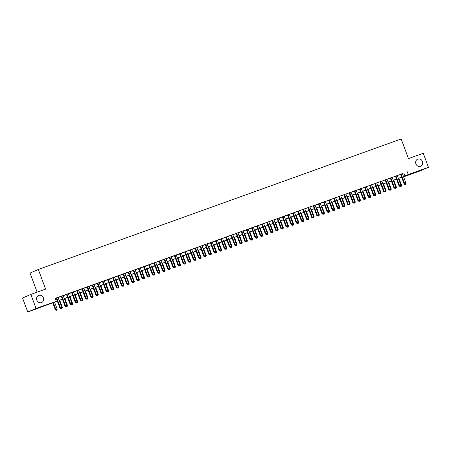 <?xml version="1.0" encoding="UTF-8"?>
<svg xmlns="http://www.w3.org/2000/svg" width="451" height="451" viewBox="0 0 451 451"><rect width="100%" height="100%" fill="white"/><g stroke="black" fill="none" stroke-linecap="round" stroke-linejoin="round"><path stroke-width="0.68" d="M43.414 297.823A3.828 3.495 -113.5 0 1 41.65 302.52A3.828 3.495 -113.5 0 1 36.835 300.191A3.828 3.495 -113.5 0 1 38.594 295.495A3.828 3.495 -113.5 0 1 43.414 297.823M422.452 161.509A3.828 3.495 -113.5 0 1 420.687 166.199A3.828 3.495 -113.5 0 1 415.873 163.871A3.828 3.495 -113.5 0 1 417.637 159.18A3.828 3.495 -113.5 0 1 422.452 161.509M37.123 292.147L30.031 273.08L38.318 269.472L401.17 138.981L408.465 158.594L423.241 153.284L428.45 167.293L420.163 170.895L403.606 176.854M401.745 177.519L399.992 178.151L401.706 177.406M57.316 301.138L27.759 312.019L36.046 308.416L57.277 301.031M36.046 308.416L30.837 294.407L22.55 298.01L27.759 312.019M58.066 297.485L56.206 298.15M63.202 295.636L61.347 296.307M68.343 293.787L66.483 294.458M73.485 291.938L71.624 292.609M78.621 290.089L76.766 290.76M83.762 288.245L81.902 288.911M88.903 286.396L87.043 287.061M94.039 284.547L92.184 285.212M99.181 282.698L97.32 283.363M104.322 280.849L102.462 281.52M109.458 279L107.603 279.671M114.599 277.151L112.739 277.822M119.74 275.302L117.88 275.973M124.876 273.458L123.022 274.123M130.018 271.609L128.157 272.274M135.159 269.76L133.299 270.425M140.295 267.911L138.44 268.582M145.436 266.062L143.576 266.733M150.578 264.213L148.717 264.884M155.713 262.364L153.859 263.034M160.855 260.515L158.994 261.185M165.996 258.671L164.136 259.336M171.132 256.822L169.277 257.487M176.273 254.973L174.413 255.638M181.415 253.124L179.554 253.795M186.551 251.275L184.696 251.946M191.692 249.426L189.832 250.096M196.833 247.576L194.973 248.247M201.969 245.733L200.114 246.398M207.11 243.884L205.25 244.549M212.252 242.035L210.391 242.7M217.388 240.186L215.533 240.857M222.529 238.337L220.669 239.007M227.67 236.487L225.81 237.158M232.806 234.638L230.951 235.309M237.948 232.789L236.087 233.46M243.089 230.946L241.229 231.611M248.225 229.097L246.37 229.762M253.366 227.248L251.506 227.913M258.508 225.399L256.647 226.069M263.643 223.549L261.789 224.22M268.785 221.7L266.924 222.371M273.926 219.851L272.066 220.522M279.062 218.008L277.207 218.673M284.203 216.159L282.343 216.824M289.345 214.31L287.484 214.975M294.48 212.46L292.626 213.126M299.622 210.611L297.761 211.282M304.763 208.762L302.903 209.433M309.899 206.913L308.044 207.584M315.04 205.064L313.18 205.735M320.182 203.221L318.321 203.886M325.318 201.371L323.463 202.037M330.459 199.522L328.599 200.188M335.6 197.673L333.74 198.344M340.736 195.824L338.881 196.495M345.878 193.975L344.017 194.646M351.019 192.126L349.159 192.797M356.155 190.277L354.3 190.948M361.296 188.433L359.436 189.099M366.438 186.584L364.577 187.25M371.573 184.735L369.719 185.4M376.715 182.886L374.854 183.557M381.856 181.037L379.996 181.708M386.992 179.188L385.137 179.859M392.133 177.339L390.273 178.01M397.275 175.495L395.414 176.161M402.444 173.725L55.18 298.359L56.223 301.161M55.259 298.579L56.234 298.229M58.094 297.564L61.375 296.38M63.236 295.715L66.517 294.537M68.372 293.866L71.653 292.688M73.513 292.017L76.794 290.839M78.654 290.168L81.935 288.99M83.79 288.319L87.071 287.14M88.932 286.475L92.213 285.291M94.073 284.626L97.354 283.442M99.209 282.777L102.49 281.593M104.35 280.928L107.631 279.75M109.492 279.079L112.773 277.901M114.627 277.23L117.908 276.051M119.769 275.381L123.05 274.202M124.91 273.531L128.191 272.353M130.046 271.688L133.327 270.504M135.187 269.839L138.468 268.655M140.329 267.99L143.61 266.812M145.464 266.141L148.745 264.962M150.606 264.292L153.887 263.113M155.747 262.443L159.028 261.264M160.883 260.593L164.164 259.415M166.024 258.744L169.305 257.566M171.166 256.901L174.447 255.717M176.302 255.052L179.583 253.868M181.443 253.203L184.724 252.024M186.584 251.354L189.865 250.175M191.72 249.504L195.001 248.326M196.861 247.655L200.143 246.477M202.003 245.806L205.284 244.628M207.139 243.963L210.42 242.779M212.28 242.114L215.561 240.93M217.421 240.265L220.702 239.081M222.557 238.416L225.838 237.237M227.699 236.566L230.98 235.388M232.84 234.717L236.121 233.539M237.976 232.868L241.257 231.69M243.117 231.019L246.398 229.841M248.259 229.176L251.54 227.992M253.394 227.327L256.675 226.143M258.536 225.477L261.817 224.299M263.677 223.628L266.958 222.45M268.813 221.779L272.094 220.601M273.954 219.93L277.235 218.752M279.096 218.081L282.377 216.903M284.231 216.232L287.512 215.054M289.373 214.388L292.654 213.205M294.514 212.539L297.795 211.356M299.65 210.69L302.931 209.512M304.791 208.841L308.072 207.663M309.933 206.992L313.214 205.814M315.069 205.143L318.35 203.965M320.21 203.294L323.491 202.116M325.351 201.45L328.632 200.267M330.487 199.601L333.768 198.417M335.629 197.752L338.91 196.568M340.77 195.903L344.051 194.725M345.906 194.054L349.187 192.876M351.047 192.205L354.328 191.027M356.189 190.356L359.47 189.178M361.324 188.507L364.605 187.328M366.466 186.663L369.747 185.479M371.607 184.814L374.888 183.63M376.743 182.965L380.024 181.787M381.884 181.116L385.165 179.938M387.026 179.267L390.307 178.089M392.161 177.418L395.442 176.24M397.303 175.569L400.584 174.39M402.41 173.646L400.556 174.311M30.837 294.407L45.613 289.091L38.318 269.472M407.236 171.746L408.279 174.548L428.45 167.293M403.482 176.527L408.279 174.548M59.137 300.366L62.418 299.182M64.273 298.517L67.554 297.339M69.415 296.668L72.696 295.49M74.556 294.819L77.837 293.64M79.692 292.97L82.973 291.791M84.833 291.12L88.114 289.942M89.974 289.277L93.256 288.093M95.11 287.428L98.391 286.244M100.252 285.579L103.533 284.401M105.393 283.73L108.674 282.551M110.529 281.881L113.81 280.702M115.67 280.032L118.951 278.853M120.812 278.182L124.093 277.004M125.947 276.333L129.228 275.155M131.089 274.49L134.37 273.306M136.23 272.641L139.511 271.457M141.366 270.792L144.647 269.613M146.507 268.943L149.788 267.764M151.649 267.093L154.93 265.915M156.785 265.244L160.066 264.066M161.926 263.395L165.207 262.217M167.067 261.552L170.348 260.368M172.203 259.703L175.484 258.519M177.344 257.854L180.625 256.675M182.486 256.005L185.767 254.826M187.622 254.155L190.903 252.977M192.763 252.306L196.044 251.128M197.904 250.457L201.185 249.279M203.04 248.608L206.321 247.43M208.182 246.765L211.463 245.581M213.323 244.916L216.604 243.732M218.459 243.066L221.74 241.888M223.6 241.217L226.881 240.039M228.742 239.368L232.023 238.19M233.877 237.519L237.158 236.341M239.019 235.67L242.3 234.492M244.16 233.827L247.441 232.643M249.296 231.977L252.577 230.794M254.437 230.128L257.718 228.945M259.579 228.279L262.86 227.101M264.714 226.43L267.995 225.252M269.856 224.581L273.137 223.403M274.997 222.732L278.278 221.554M280.133 220.883L283.414 219.705M285.274 219.039L288.555 217.856M290.416 217.19L293.697 216.006M295.552 215.341L298.833 214.163M300.693 213.492L303.974 212.314M305.834 211.643L309.115 210.465M310.97 209.794L314.251 208.616M316.112 207.945L319.393 206.767M321.253 206.096L324.534 204.917M326.389 204.252L329.67 203.068M331.53 202.403L334.811 201.219M336.672 200.554L339.953 199.376M341.807 198.705L345.088 197.527M346.949 196.856L350.23 195.678M352.09 195.007L355.371 193.829M357.226 193.158L360.507 191.979M362.367 191.314L365.648 190.13M367.509 189.465L370.79 188.281M372.644 187.616L375.925 186.432M377.786 185.767L381.067 184.589M382.927 183.918L386.208 182.74M388.063 182.069L391.344 180.89M393.204 180.22L396.485 179.041M398.346 178.37L401.627 177.192M401.666 177.299L398.385 178.478M396.525 179.143L393.244 180.327M391.383 180.992L388.102 182.176M386.248 182.841L382.967 184.025M381.106 184.69L377.825 185.868M375.965 186.539L372.684 187.717M370.829 188.388L367.548 189.567M365.688 190.237L362.407 191.416M360.546 192.087L357.265 193.265M355.411 193.93L352.13 195.114M350.269 195.779L346.988 196.963M345.128 197.628L341.847 198.806M339.992 199.477L336.711 200.656M334.851 201.326L331.57 202.505M329.709 203.175L326.428 204.354M324.573 205.025L321.292 206.203M319.432 206.874L316.151 208.052M314.291 208.717L311.01 209.901M309.155 210.566L305.874 211.75M304.013 212.415L300.732 213.594M298.872 214.264L295.591 215.443M293.736 216.114L290.455 217.292M288.595 217.963L285.314 219.141M283.454 219.812L280.172 220.99M278.318 221.655L275.037 222.839M273.176 223.504L269.895 224.688M268.035 225.353L264.754 226.532M262.899 227.203L259.618 228.381M257.758 229.052L254.477 230.23M252.616 230.901L249.335 232.079M247.481 232.75L244.2 233.928M242.339 234.599L239.058 235.777M237.198 236.442L233.917 237.626M232.062 238.291L228.781 239.475M226.921 240.141L223.64 241.319M221.779 241.99L218.498 243.168M216.643 243.839L213.362 245.017M211.502 245.688L208.221 246.866M206.361 247.537L203.08 248.715M201.225 249.38L197.944 250.564M196.084 251.23L192.802 252.413M190.942 253.079L187.661 254.263M185.806 254.928L182.525 256.106M180.665 256.777L177.384 257.955M175.524 258.626L172.243 259.804M170.388 260.475L167.107 261.653M165.246 262.324L161.965 263.502M160.105 264.168L156.824 265.351M154.969 266.017L151.688 267.201M149.828 267.866L146.547 269.044M144.686 269.715L141.405 270.893M139.551 271.564L136.27 272.742M134.409 273.413L131.128 274.591M129.268 275.262L125.987 276.44M124.132 277.111L120.851 278.29M118.991 278.955L115.71 280.139M113.849 280.804L110.568 281.988M108.714 282.653L105.433 283.831M103.572 284.502L100.291 285.68M98.431 286.351L95.15 287.529M93.295 288.2L90.014 289.379M88.154 290.049L84.873 291.228M83.012 291.893L79.731 293.077M77.876 293.742L74.595 294.926M72.735 295.591L69.454 296.775M67.594 297.44L64.313 298.618M62.458 299.289L59.177 300.467M403.876 173.207L404.919 176.008M400.539 174.278L404.181 184.064L404.739 183.822L401.114 174.069M405.229 184.482L405.742 184.301L405.229 184.482L404.739 183.822L406.024 183.36L402.399 173.607M404.181 184.064L405.004 184.583M405.742 184.301L406.024 183.36M400.776 185.586L401.548 185.305L398.932 178.28M400.747 186.432L401.266 186.246L400.556 186.167M401.548 185.305L401.266 186.246M400.527 186.528L400.184 186.314M395.403 176.121L399.039 185.913L399.603 185.671L395.972 175.918M400.088 186.331L400.606 186.15L400.088 186.331L399.603 185.671L400.888 185.209L397.258 175.456M399.039 185.913L399.868 186.432M400.606 186.15L400.888 185.209M390.262 177.97L393.903 187.763L394.462 187.52L390.837 177.767M394.952 188.18L395.465 187.994L394.952 188.18L394.462 187.52L395.747 187.058L392.122 177.305M393.903 187.763L394.726 188.276M395.465 187.994L395.747 187.058M385.12 179.819L388.762 189.612L389.32 189.364L385.695 179.616M389.811 190.029L390.324 189.843L389.811 190.029L389.32 189.364L390.605 188.901L386.981 179.154M388.762 189.612L389.585 190.125M390.324 189.843L390.605 188.901M379.984 181.668L383.621 191.455L384.184 191.213L380.554 181.465M384.669 191.878L385.188 191.692L384.669 191.878L384.184 191.213L385.47 190.75L381.839 181.003M383.621 191.455L384.449 191.974M385.188 191.692L385.47 190.75M395.634 187.436L396.406 187.154L393.796 180.129M395.612 188.281L396.125 188.095L395.414 188.016M396.406 187.154L396.125 188.095M395.386 188.377L395.042 188.163M390.493 189.285L391.265 189.003L388.655 181.978M390.47 190.13L390.983 189.944L390.278 189.865M391.265 189.003L390.983 189.944M390.245 190.226L389.906 190.012M385.357 191.128L386.129 190.852L383.513 183.822M385.329 191.979L385.847 191.793L385.137 191.714M386.129 190.852L385.847 191.793M385.109 192.075L384.765 191.861M380.216 192.977L380.988 192.701L378.378 185.671M380.193 193.823L380.706 193.642L379.996 193.564M380.988 192.701L380.706 193.642M379.967 193.924L379.624 193.71M374.843 183.518L378.485 193.304L379.043 193.062L375.418 183.309M379.533 193.727L380.046 193.541L379.533 193.727L379.043 193.062L380.328 192.6L376.703 182.847M378.485 193.304L379.308 193.823M380.046 193.541L380.328 192.6M375.074 194.826L375.846 194.55L373.236 187.52M375.052 195.672L375.565 195.492L374.86 195.413M375.846 194.55L375.565 195.492M374.826 195.773L374.488 195.559M369.702 185.367L373.343 195.153L373.902 194.911L370.277 185.158M374.392 195.576L374.905 195.39L374.392 195.576L373.902 194.911L375.187 194.449L371.562 184.696M373.343 195.153L374.167 195.672M374.905 195.39L375.187 194.449M369.938 196.675L370.711 196.399L368.095 189.369M369.91 197.521L370.429 197.335L369.719 197.256M370.711 196.399L370.429 197.335M369.69 197.617L369.346 197.403M364.566 187.216L368.202 197.002L368.766 196.76L365.135 187.007M369.251 197.425L369.769 197.239L369.251 197.425L368.766 196.76L370.051 196.298L366.421 186.545M368.202 197.002L369.031 197.521M369.769 197.239L370.051 196.298M364.797 198.525L365.569 198.248L362.959 191.218M364.774 199.37L365.287 199.184L364.577 199.105M365.569 198.248L365.287 199.184M364.549 199.466L364.205 199.252M359.424 189.065L363.066 198.852L363.624 198.609L359.999 188.856M364.115 199.269L364.628 199.088L364.115 199.269L363.624 198.609L364.91 198.147L361.285 188.394M363.066 198.852L363.889 199.37M364.628 199.088L364.91 198.147M359.656 200.374L360.428 200.092L357.818 193.067M359.633 201.219L360.146 201.033L359.441 200.954M360.428 200.092L360.146 201.033M359.408 201.315L359.069 201.101M354.283 190.908L357.925 200.701L358.483 200.458L354.858 190.705M358.973 201.118L359.486 200.932L358.973 201.118L358.483 200.458L359.768 199.996L356.143 190.243M357.925 200.701L358.748 201.219M359.486 200.932L359.768 199.996M354.52 202.223L355.292 201.941L352.676 194.917M354.492 203.068L355.01 202.882L354.3 202.803M355.292 201.941L355.01 202.882M354.272 203.164L353.928 202.95M349.147 192.757L352.783 202.55L353.347 202.307L349.717 192.554M353.832 202.967L354.351 202.781L353.832 202.967L353.347 202.307L354.633 201.845L351.002 192.092M352.783 202.55L353.612 203.063M354.351 202.781L354.633 201.845M349.378 204.066L350.151 203.79L347.541 196.766M349.356 204.917L349.869 204.731L349.159 204.653M350.151 203.79L349.869 204.731M349.13 205.013L348.786 204.799M344.006 194.606L347.648 204.399L348.206 204.151L344.581 194.404M348.696 204.816L349.209 204.63L348.696 204.816L348.206 204.151L349.491 203.689L345.866 193.941M347.648 204.399L348.471 204.912M349.209 204.63L349.491 203.689M344.237 205.915L345.009 205.639L342.399 198.609M344.214 206.767L344.727 206.581L344.023 206.502M345.009 205.639L344.727 206.581M343.989 206.862L343.651 206.648M338.864 196.456L342.506 206.242L343.064 206L339.44 196.247M343.555 206.665L344.068 206.479L343.555 206.665L343.064 206L344.35 205.538L340.725 195.785M342.506 206.242L343.329 206.761M344.068 206.479L344.35 205.538M339.101 207.764L339.874 207.488L337.258 200.458M339.073 208.61L339.592 208.43L338.881 208.351M339.874 207.488L339.592 208.43M338.853 208.712L338.509 208.497M333.96 209.614L334.732 209.337L332.122 202.307M333.937 210.459L334.45 210.279L333.74 210.2M334.732 209.337L334.45 210.279M333.712 210.561L333.368 210.346M328.818 211.463L329.591 211.186L326.981 204.156M328.796 212.308L329.309 212.122L328.604 212.043M329.591 211.186L329.309 212.122M328.57 212.404L328.232 212.19M333.729 198.305L337.365 208.091L337.929 207.849L334.298 198.096M338.413 208.514L338.932 208.328L338.413 208.514L337.929 207.849L339.214 207.387L335.583 197.634M337.365 208.091L338.194 208.61M338.932 208.328L339.214 207.387M328.587 200.154L332.229 209.94L332.787 209.698L329.162 199.945M333.278 210.363L333.791 210.177L333.278 210.363L332.787 209.698L334.073 209.236L330.448 199.483M332.229 209.94L333.052 210.459M333.791 210.177L334.073 209.236M323.446 202.003L327.088 211.79L327.646 211.547L324.021 201.794M328.136 212.207L328.649 212.026L328.136 212.207L327.646 211.547L328.931 211.085L325.306 201.332M327.088 211.79L327.911 212.308M328.649 212.026L328.931 211.085M323.683 213.312L324.455 213.03L321.839 206.006M323.655 214.157L324.173 213.971L323.463 213.892M324.455 213.03L324.173 213.971M323.435 214.253L323.091 214.039M318.31 203.852L321.946 213.639L322.51 213.396L318.88 203.643M322.995 214.056L323.514 213.875L322.995 214.056L322.51 213.396L323.795 212.934L320.165 203.181M321.946 213.639L322.775 214.157M323.514 213.875L323.795 212.934M318.541 215.161L319.314 214.879L316.703 207.855M318.519 216.006L319.032 215.82L318.321 215.741M319.314 214.879L319.032 215.82M318.293 216.102L317.949 215.888M313.169 205.695L316.811 215.488L317.369 215.245L313.744 205.493M317.859 215.905L318.372 215.719L317.859 215.905L317.369 215.245L318.654 214.783L315.029 205.03M316.811 215.488L317.634 216.001M318.372 215.719L318.654 214.783M313.4 217.01L314.172 216.728L311.562 209.704M313.377 217.856L313.89 217.67L313.186 217.591M314.172 216.728L313.89 217.67M313.152 217.951L312.814 217.737M308.027 207.545L311.669 217.337L312.227 217.089L308.602 207.342M312.718 217.754L313.231 217.568L312.718 217.754L312.227 217.089L313.513 216.632L309.888 206.879M311.669 217.337L312.492 217.85M313.231 217.568L313.513 216.632M308.264 218.853L309.036 218.577L306.421 211.547M308.236 219.705L308.755 219.519L308.044 219.44M309.036 218.577L308.755 219.519M308.016 219.8L307.672 219.586M302.892 209.394L306.528 219.186L307.092 218.938L303.461 209.191M307.576 219.603L308.095 219.417L307.576 219.603L307.092 218.938L308.377 218.476L304.746 208.728M306.528 219.186L307.356 219.699M308.095 219.417L308.377 218.476M303.123 220.702L303.895 220.426L301.285 213.396M303.1 221.554L303.613 221.368L302.903 221.289M303.895 220.426L303.613 221.368M302.875 221.65L302.531 221.435M297.75 211.243L301.392 221.029L301.95 220.787L298.325 211.034M302.441 221.452L302.954 221.266L302.441 221.452L301.95 220.787L303.235 220.325L299.611 210.572M301.392 221.029L302.215 221.548M302.954 221.266L303.235 220.325M297.981 222.552L298.754 222.275L296.144 215.245M297.959 223.397L298.472 223.217L297.767 223.138M298.754 222.275L298.472 223.217M297.733 223.499L297.395 223.284M292.609 213.092L296.251 222.879L296.809 222.636L293.184 212.883M297.299 223.301L297.812 223.115L297.299 223.301L296.809 222.636L298.094 222.174L294.469 212.421M296.251 222.879L297.074 223.397M297.812 223.115L298.094 222.174M292.846 224.401L293.618 224.124L291.002 217.094M292.817 225.246L293.336 225.06L292.626 224.981M293.618 224.124L293.336 225.06M292.598 225.348L292.254 225.134M287.473 214.941L291.109 224.728L291.673 224.485L288.042 214.732M292.158 225.15L292.676 224.964L292.158 225.15L291.673 224.485L292.958 224.023L289.328 214.27M291.109 224.728L291.938 225.246M292.676 224.964L292.958 224.023M287.704 226.25L288.477 225.974L285.866 218.944M287.682 227.095L288.195 226.909L287.484 226.83M288.477 225.974L288.195 226.909M287.456 227.191L287.112 226.977M282.332 216.79L285.973 226.577L286.532 226.334L282.907 216.581M287.022 226.994L287.535 226.814L287.022 226.994L286.532 226.334L287.817 225.872L284.192 216.119M285.973 226.577L286.797 227.095M287.535 226.814L287.817 225.872M277.19 218.634L280.832 228.426L281.39 228.183L277.765 218.431M281.881 228.843L282.394 228.663L281.881 228.843L281.39 228.183L282.676 227.721L279.051 217.968M280.832 228.426L281.655 228.945M282.394 228.663L282.676 227.721M272.054 220.483L275.691 230.275L276.254 230.033L272.624 220.28M276.739 230.692L277.258 230.506L276.739 230.692L276.254 230.033L277.54 229.57L273.909 219.817M275.691 230.275L276.519 230.788M277.258 230.506L277.54 229.57M282.563 228.099L283.335 227.817L280.725 220.793M282.54 228.945L283.053 228.758L282.349 228.68M283.335 227.817L283.053 228.758M282.315 229.04L281.976 228.826M277.427 229.948L278.199 229.666L275.584 222.642M277.399 230.794L277.917 230.608L277.207 230.529M278.199 229.666L277.917 230.608M277.179 230.889L276.835 230.675M272.286 231.797L273.058 231.515L270.448 224.491M272.263 232.643L272.776 232.457L272.066 232.378M273.058 231.515L272.776 232.457M272.038 232.739L271.694 232.524M266.913 222.332L270.555 232.124L271.113 231.876L267.488 222.129M271.603 232.541L272.116 232.355L271.603 232.541L271.113 231.876L272.398 231.414L268.773 221.666M270.555 232.124L271.378 232.637M272.116 232.355L272.398 231.414M267.144 233.641L267.917 233.364L265.306 226.334M267.122 234.492L267.635 234.306L266.93 234.227M267.917 233.364L267.635 234.306M266.896 234.588L266.558 234.373M261.772 224.181L265.413 233.968L265.972 233.725L262.347 223.972M266.462 234.39L266.975 234.204L266.462 234.39L265.972 233.725L267.257 233.263L263.632 223.516M265.413 233.968L266.237 234.486M266.975 234.204L267.257 233.263M262.008 235.49L262.781 235.213L260.165 228.183M261.98 236.335L262.499 236.155L261.789 236.076M262.781 235.213L262.499 236.155M261.76 236.437L261.417 236.223M256.636 226.03L260.272 235.817L260.836 235.574L257.205 225.821M261.321 236.239L261.839 236.053L261.321 236.239L260.836 235.574L262.121 235.112L258.491 225.359M260.272 235.817L261.101 236.335M261.839 236.053L262.121 235.112M256.867 237.339L257.639 237.063L255.029 230.033M256.844 238.184L257.358 238.004L256.647 237.925M257.639 237.063L257.358 238.004M256.619 238.286L256.275 238.072M251.495 227.879L255.136 237.666L255.694 237.423L252.07 227.67M256.185 238.089L256.698 237.902L256.185 238.089L255.694 237.423L256.98 236.961L253.355 227.208M255.136 237.666L255.959 238.184M256.698 237.902L256.98 236.961M251.726 239.188L252.498 238.912L249.888 231.882M251.703 240.033L252.216 239.847L251.511 239.769M252.498 238.912L252.216 239.847M251.478 240.129L251.139 239.915M246.353 229.728L249.995 239.515L250.553 239.272L246.928 229.52M251.044 239.938L251.557 239.752L251.044 239.938L250.553 239.272L251.838 238.81L248.213 229.057M249.995 239.515L250.818 240.033M251.557 239.752L251.838 238.81M241.217 231.577L244.854 241.364L245.417 241.122L241.787 231.369M245.902 241.781L246.421 241.601L245.902 241.781L245.417 241.122L246.703 240.659L243.072 230.906M244.854 241.364L245.682 241.883M246.421 241.601L246.703 240.659M236.076 233.421L239.718 243.213L240.276 242.971L236.651 233.218M240.766 243.63L241.279 243.444L240.766 243.63L240.276 242.971L241.561 242.508L237.936 232.755M239.718 243.213L240.541 243.732M241.279 243.444L241.561 242.508M246.59 241.037L247.362 240.755L244.746 233.731M246.562 241.883L247.08 241.697L246.37 241.618M247.362 240.755L247.08 241.697M246.342 241.978L245.998 241.764M241.448 242.886L242.221 242.604L239.605 235.58M241.426 243.732L241.939 243.546L241.229 243.467M242.221 242.604L241.939 243.546M241.2 243.828L240.857 243.613M236.307 244.735L237.079 244.453L234.469 237.429M236.285 245.581L236.798 245.395L236.093 245.316M237.079 244.453L236.798 245.395M236.059 245.677L235.721 245.462M230.935 235.27L234.576 245.062L235.134 244.82L231.51 235.067M235.625 245.479L236.138 245.293L235.625 245.479L235.134 244.82L236.42 244.357L232.795 234.605M234.576 245.062L235.399 245.575M236.138 245.293L236.42 244.357M231.171 246.579L231.944 246.302L229.328 239.278M231.143 247.43L231.662 247.244L230.951 247.165M231.944 246.302L231.662 247.244M230.923 247.526L230.579 247.311M225.799 237.119L229.435 246.911L229.999 246.663L226.368 236.916M230.484 247.328L231.002 247.142L230.484 247.328L229.999 246.663L231.284 246.201L227.654 236.454M229.435 246.911L230.264 247.424M231.002 247.142L231.284 246.201M226.03 248.428L226.802 248.151L224.186 241.122M226.007 249.279L226.52 249.093L225.81 249.014M226.802 248.151L226.52 249.093M225.782 249.375L225.438 249.161M220.657 238.968L224.299 248.755L224.857 248.512L221.232 238.759M225.348 249.177L225.861 248.991L225.348 249.177L224.857 248.512L226.143 248.05L222.518 238.297M224.299 248.755L225.122 249.273M225.861 248.991L226.143 248.05M220.889 250.277L221.661 250.001L219.051 242.971M220.866 251.122L221.379 250.942L220.674 250.863M221.661 250.001L221.379 250.942M220.64 251.224L220.302 251.01M215.516 240.817L219.158 250.604L219.716 250.361L216.091 240.608M220.206 251.027L220.719 250.841L220.206 251.027L219.716 250.361L221.001 249.899L217.376 240.146M219.158 250.604L219.981 251.122M220.719 250.841L221.001 249.899M215.753 252.126L216.525 251.85L213.909 244.82M215.725 252.972L216.243 252.785L215.533 252.712M216.525 251.85L216.243 252.785M215.505 253.073L215.161 252.859M210.38 242.666L214.016 252.453L214.58 252.21L210.95 242.458M215.065 252.876L215.584 252.69L215.065 252.876L214.58 252.21L215.866 251.748L212.235 241.995M214.016 252.453L214.845 252.972M215.584 252.69L215.866 251.748M210.611 253.975L211.384 253.699L208.768 246.669M210.589 254.821L211.102 254.635L210.391 254.556M211.384 253.699L211.102 254.635M210.363 254.916L210.019 254.702M205.239 244.515L208.881 254.302L209.439 254.06L205.814 244.307M209.929 254.719L210.442 254.539L209.929 254.719L209.439 254.06L210.724 253.597L207.099 243.844M208.881 254.302L209.704 254.821M210.442 254.539L210.724 253.597M205.47 255.824L206.242 255.542L203.632 248.518M205.447 256.67L205.96 256.484L205.256 256.405M206.242 255.542L205.96 256.484M205.222 256.766L204.884 256.551M200.097 246.364L203.739 256.151L204.297 255.909L200.672 246.156M204.788 256.568L205.301 256.388L204.788 256.568L204.297 255.909L205.583 255.446L201.958 245.694M203.739 256.151L204.562 256.67M205.301 256.388L205.583 255.446M200.334 257.673L201.107 257.391L198.491 250.367M200.306 258.519L200.825 258.333L200.114 258.254M201.107 257.391L200.825 258.333M200.086 258.615L199.742 258.4M194.962 248.208L198.598 258L199.162 257.758L195.531 248.005M199.646 258.417L200.165 258.231L199.646 258.417L199.162 257.758L200.447 257.295L196.816 247.543M198.598 258L199.427 258.513M200.165 258.231L200.447 257.295M195.193 259.522L195.965 259.24L193.349 252.216M195.17 260.368L195.683 260.182L194.973 260.103M195.965 259.24L195.683 260.182M194.945 260.464L194.601 260.25M189.82 250.057L193.462 259.849L194.02 259.601L190.395 249.854M194.511 260.266L195.024 260.08L194.511 260.266L194.02 259.601L195.306 259.139L191.681 249.392M193.462 259.849L194.285 260.362M195.024 260.08L195.306 259.139M190.051 261.366L190.824 261.09L188.214 254.06M190.029 262.217L190.542 262.031L189.837 261.952M190.824 261.09L190.542 262.031M189.803 262.313L189.465 262.099M184.679 251.906L188.321 261.698L188.879 261.45L185.254 251.703M189.369 262.116L189.882 261.93L189.369 262.116L188.879 261.45L190.164 260.988L186.539 251.241M188.321 261.698L189.144 262.211M189.882 261.93L190.164 260.988M184.916 263.215L185.688 262.939L183.072 255.909M184.887 264.06L185.406 263.88L184.696 263.801M185.688 262.939L185.406 263.88M184.668 264.162L184.324 263.948M179.543 253.755L183.179 263.542L183.743 263.299L180.112 253.547M184.228 263.965L184.747 263.779L184.228 263.965L183.743 263.299L185.028 262.837L181.398 253.084M183.179 263.542L184.008 264.06M184.747 263.779L185.028 262.837M179.774 265.064L180.547 264.788L177.931 257.758M179.752 265.91L180.265 265.729L179.554 265.65M180.547 264.788L180.265 265.729M179.526 266.011L179.182 265.797M174.402 255.604L178.044 265.391L178.602 265.149L174.977 255.396M179.092 265.814L179.605 265.628L179.092 265.814L178.602 265.149L179.887 264.686L176.262 254.933M178.044 265.391L178.867 265.91M179.605 265.628L179.887 264.686M174.633 266.913L175.405 266.637L172.795 259.607M174.61 267.759L175.123 267.573L174.419 267.494M175.405 266.637L175.123 267.573M174.385 267.86L174.047 267.646M169.26 257.453L172.902 267.24L173.46 266.998L169.835 257.245M173.951 267.663L174.464 267.477L173.951 267.663L173.46 266.998L174.746 266.535L171.121 256.782M172.902 267.24L173.725 267.759M174.464 267.477L174.746 266.535M169.497 268.762L170.269 268.486L167.654 261.456M169.469 269.608L169.988 269.422L169.277 269.343M170.269 268.486L169.988 269.422M169.249 269.704L168.905 269.489M164.125 259.302L167.761 269.089L168.324 268.847L164.694 259.094M168.809 269.506L169.328 269.326L168.809 269.506L168.324 268.847L169.61 268.384L165.979 258.632M167.761 269.089L168.589 269.608M169.328 269.326L169.61 268.384M164.356 270.611L165.128 270.329L162.512 263.305M164.333 271.457L164.846 271.271L164.136 271.192M165.128 270.329L164.846 271.271M164.108 271.553L163.764 271.339M158.983 261.146L162.625 270.938L163.183 270.696L159.558 260.943M163.674 271.355L164.187 271.169L163.674 271.355L163.183 270.696L164.468 270.234L160.844 260.481M162.625 270.938L163.448 271.457M164.187 271.169L164.468 270.234M159.214 272.46L159.987 272.178L157.376 265.154M159.192 273.306L159.705 273.12L159 273.041M159.987 272.178L159.705 273.12M158.966 273.402L158.628 273.188M153.842 262.995L157.484 272.787L158.042 272.545L154.417 262.792M158.532 273.205L159.045 273.018L158.532 273.205L158.042 272.545L159.327 272.083L155.702 262.33M157.484 272.787L158.307 273.3M159.045 273.018L159.327 272.083M154.079 274.304L154.851 274.028L152.235 267.003M154.05 275.155L154.569 274.969L153.859 274.89M154.851 274.028L154.569 274.969M153.83 275.251L153.487 275.037M148.706 264.844L152.342 274.636L152.906 274.388L149.275 264.641M153.391 275.054L153.909 274.868L153.391 275.054L152.906 274.388L154.191 273.926L150.561 264.179M152.342 274.636L153.171 275.149M153.909 274.868L154.191 273.926M148.937 276.153L149.709 275.877L147.094 268.847M148.915 277.004L149.428 276.818L148.717 276.739M149.709 275.877L149.428 276.818M148.689 277.1L148.345 276.886M143.565 266.693L147.206 276.48L147.765 276.238L144.14 266.485M148.255 276.903L148.768 276.717L148.255 276.903L147.765 276.238L149.05 275.775L145.425 266.028M147.206 276.48L148.029 276.999M148.768 276.717L149.05 275.775M143.796 278.002L144.568 277.726L141.958 270.696M143.773 278.848L144.286 278.667L143.581 278.588M144.568 277.726L144.286 278.667M143.548 278.949L143.209 278.735M138.423 268.542L142.065 278.329L142.623 278.087L138.998 268.334M143.114 278.752L143.627 278.566L143.114 278.752L142.623 278.087L143.908 277.624L140.284 267.871M142.065 278.329L142.888 278.848M143.627 278.566L143.908 277.624M138.66 279.851L139.432 279.575L136.816 272.545M138.632 280.697L139.15 280.516L138.44 280.437M139.432 279.575L139.15 280.516M138.412 280.798L138.068 280.584M133.287 270.391L136.924 280.178L137.487 279.936L133.857 270.183M137.972 280.601L138.491 280.415L137.972 280.601L137.487 279.936L138.773 279.473L135.142 269.721M136.924 280.178L137.752 280.697M138.491 280.415L138.773 279.473M133.519 281.7L134.291 281.424L131.675 274.394M133.496 282.546L134.009 282.36L133.299 282.281M134.291 281.424L134.009 282.36M133.27 282.642L132.927 282.427M128.146 272.241L131.788 282.027L132.346 281.785L128.721 272.032M132.836 282.444L133.349 282.264L132.836 282.444L132.346 281.785L133.631 281.323L130.006 271.57M131.788 282.027L132.611 282.546M133.349 282.264L133.631 281.323M123.005 274.09L126.646 283.876L127.205 283.634L123.58 273.881M127.695 284.293L128.208 284.113L127.695 284.293L127.205 283.634L128.49 283.172L124.865 273.419M126.646 283.876L127.47 284.395M128.208 284.113L128.49 283.172M117.869 275.933L121.505 285.725L122.069 285.483L118.438 275.73M122.554 286.143L123.072 285.957L122.554 286.143L122.069 285.483L123.354 285.021L119.724 275.268M121.505 285.725L122.334 286.244M123.072 285.957L123.354 285.021M112.727 277.782L116.369 287.575L116.927 287.326L113.302 277.579M117.418 287.992L117.931 287.806L117.418 287.992L116.927 287.326L118.213 286.87L114.588 277.117M116.369 287.575L117.192 288.088M117.931 287.806L118.213 286.87M107.586 279.631L111.228 289.424L111.786 289.176L108.161 279.428M112.276 289.841L112.789 289.655L112.276 289.841L111.786 289.176L113.071 288.713L109.446 278.966M111.228 289.424L112.051 289.937M112.789 289.655L113.071 288.713M102.45 281.48L106.086 291.267L106.65 291.025L103.02 281.272M107.135 291.69L107.654 291.504L107.135 291.69L106.65 291.025L107.936 290.562L104.305 280.81M106.086 291.267L106.915 291.786M107.654 291.504L107.936 290.562M128.377 283.549L129.149 283.267L126.539 276.243M128.355 284.395L128.868 284.209L128.163 284.13M129.149 283.267L128.868 284.209M128.129 284.491L127.791 284.277M123.241 285.398L124.014 285.117L121.398 278.092M123.213 286.244L123.732 286.058L123.022 285.979M124.014 285.117L123.732 286.058M122.993 286.34L122.649 286.126M118.1 287.248L118.872 286.966L116.257 279.941M118.077 288.093L118.59 287.907L117.88 287.828M118.872 286.966L118.59 287.907M117.852 288.189L117.508 287.975M112.959 289.091L113.731 288.815L111.121 281.79M112.936 289.942L113.449 289.756L112.744 289.677M113.731 288.815L113.449 289.756M112.711 290.038L112.372 289.824M107.823 290.94L108.595 290.664L105.979 283.634M107.795 291.791L108.313 291.605L107.603 291.526M108.595 290.664L108.313 291.605M107.575 291.887L107.231 291.673M102.681 292.789L103.454 292.513L100.838 285.483M102.659 293.635L103.172 293.454L102.462 293.375M103.454 292.513L103.172 293.454M102.433 293.736L102.089 293.522M97.309 283.329L100.951 293.116L101.509 292.874L97.884 283.121M101.999 293.539L102.512 293.353L101.999 293.539L101.509 292.874L102.794 292.411L99.169 282.659M100.951 293.116L101.774 293.635M102.512 293.353L102.794 292.411M97.54 294.638L98.312 294.362L95.702 287.332M97.517 295.484L98.03 295.298L97.326 295.219M98.312 294.362L98.03 295.298M97.292 295.585L96.954 295.371M92.167 285.179L95.809 294.965L96.367 294.723L92.743 284.97M96.858 295.388L97.371 295.202L96.858 295.388L96.367 294.723L97.653 294.261L94.028 284.508M95.809 294.965L96.632 295.484M97.371 295.202L97.653 294.261M92.404 296.487L93.177 296.211L90.561 289.181M92.376 297.333L92.895 297.147L92.184 297.068M93.177 296.211L92.895 297.147M92.156 297.429L91.812 297.215M87.032 287.028L90.668 296.814L91.232 296.572L87.601 286.819M91.716 297.232L92.235 297.051L91.716 297.232L91.232 296.572L92.517 296.11L88.886 286.357M90.668 296.814L91.497 297.333M92.235 297.051L92.517 296.11M87.263 298.337L88.035 298.055L85.419 291.03M87.24 299.182L87.753 298.996L87.043 298.917M88.035 298.055L87.753 298.996M87.015 299.278L86.671 299.064M81.89 288.877L85.532 298.663L86.09 298.421L82.465 288.668M86.581 299.081L87.094 298.9L86.581 299.081L86.09 298.421L87.376 297.959L83.751 288.206M85.532 298.663L86.355 299.182M87.094 298.9L87.376 297.959M82.121 300.186L82.894 299.904L80.284 292.879M82.099 301.031L82.612 300.845L81.907 300.766M82.894 299.904L82.612 300.845M81.873 301.127L81.535 300.913M76.749 290.72L80.391 300.513L80.949 300.27L77.324 290.517M81.439 300.93L81.952 300.744L81.439 300.93L80.949 300.27L82.234 299.808L78.609 290.055M80.391 300.513L81.214 301.026M81.952 300.744L82.234 299.808M76.986 302.035L77.758 301.753L75.142 294.728M76.958 302.88L77.476 302.694L76.766 302.615M77.758 301.753L77.476 302.694M76.738 302.976L76.394 302.762M71.613 292.569L75.249 302.362L75.813 302.114L72.183 292.366M76.298 302.779L76.817 302.593L76.298 302.779L75.813 302.114L77.098 301.651L73.468 291.904M75.249 302.362L76.078 302.875M76.817 302.593L77.098 301.651M71.844 303.878L72.617 303.602L70.001 296.572M71.822 304.729L72.335 304.543L71.624 304.464M72.617 303.602L72.335 304.543M71.596 304.825L71.252 304.611M66.472 294.418L70.114 304.211L70.672 303.963L67.047 294.215M71.162 304.628L71.675 304.442L71.162 304.628L70.672 303.963L71.957 303.5L68.332 293.753M70.114 304.211L70.937 304.724M71.675 304.442L71.957 303.5M66.703 305.727L67.475 305.451L64.865 298.421M66.68 306.573L67.193 306.392L66.489 306.314M67.475 305.451L67.193 306.392M66.455 306.674L66.117 306.46M61.33 296.268L64.972 306.054L65.53 305.812L61.905 296.059M66.021 306.477L66.534 306.291L66.021 306.477L65.53 305.812L66.816 305.35L63.191 295.597M64.972 306.054L65.795 306.573M66.534 306.291L66.816 305.35M61.567 307.576L62.339 307.3L59.724 300.27M61.539 308.422L62.058 308.242L61.347 308.163M62.339 307.3L62.058 308.242M61.319 308.523L60.975 308.309M56.195 298.117L59.831 307.903L60.395 307.661L56.764 297.908M60.879 308.326L61.398 308.14L60.879 308.326L60.395 307.661L61.68 307.199L58.049 297.446M59.831 307.903L60.659 308.422M61.398 308.14L61.68 307.199M52.728 302.79L55.355 309.854L57.198 309.149L54.582 302.119M53.303 302.582L56.178 310.367L56.916 310.085L56.403 310.271M57.198 309.149L56.916 310.085M56.178 310.367L55.355 309.854"/></g></svg>
